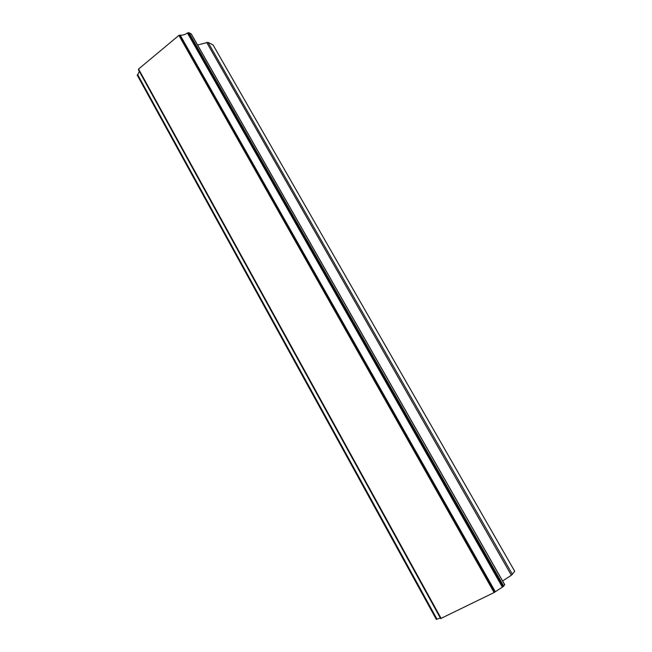 <?xml version="1.0" encoding="UTF-8"?>
<svg xmlns="http://www.w3.org/2000/svg" width="652" height="652" viewBox="0 0 652 652"><rect width="100%" height="100%" fill="white"/><g stroke="black" fill="none" stroke-linecap="round" stroke-linejoin="round"><path stroke-width="0.98" d="M139.284 71.28L137.499 75.453M191.297 34.108L188.95 32.665L187.458 33.024C184.76 34.8 182.332 35.493 180.172 35.094L178.892 35.387L138.566 69.047L138.469 69.797L440.638 618.585L494.11 592.546L503.165 586.613L504.656 584.705M502.619 580.989L511.355 575.268L514.73 571.299L213.057 44.915L207.996 42.339L197.564 44.988M436.367 619.261L440.361 618.088M138.493 69.381L440.915 618.561M138.566 69.047L441.176 618.52M178.892 35.387L494.11 592.546M179.422 35.241L494.623 592.212M180.172 35.094L495.308 591.731M137.279 75.053L436.441 619.392M137.287 75.004L436.473 619.384M137.588 74.524L437.011 619.196M187.458 33.024L502.333 587.102M188.151 32.681L503.099 586.653M188.224 32.665L503.165 586.613M188.95 32.665L503.735 586.156M191.101 33.757L504.721 584.82M206.619 42.347L511.355 575.268M207.996 42.339L512.431 574.404M137.311 75.29L436.31 619.376M138.469 69.797L440.638 618.585M191.256 33.904L504.746 584.722"/></g></svg>
